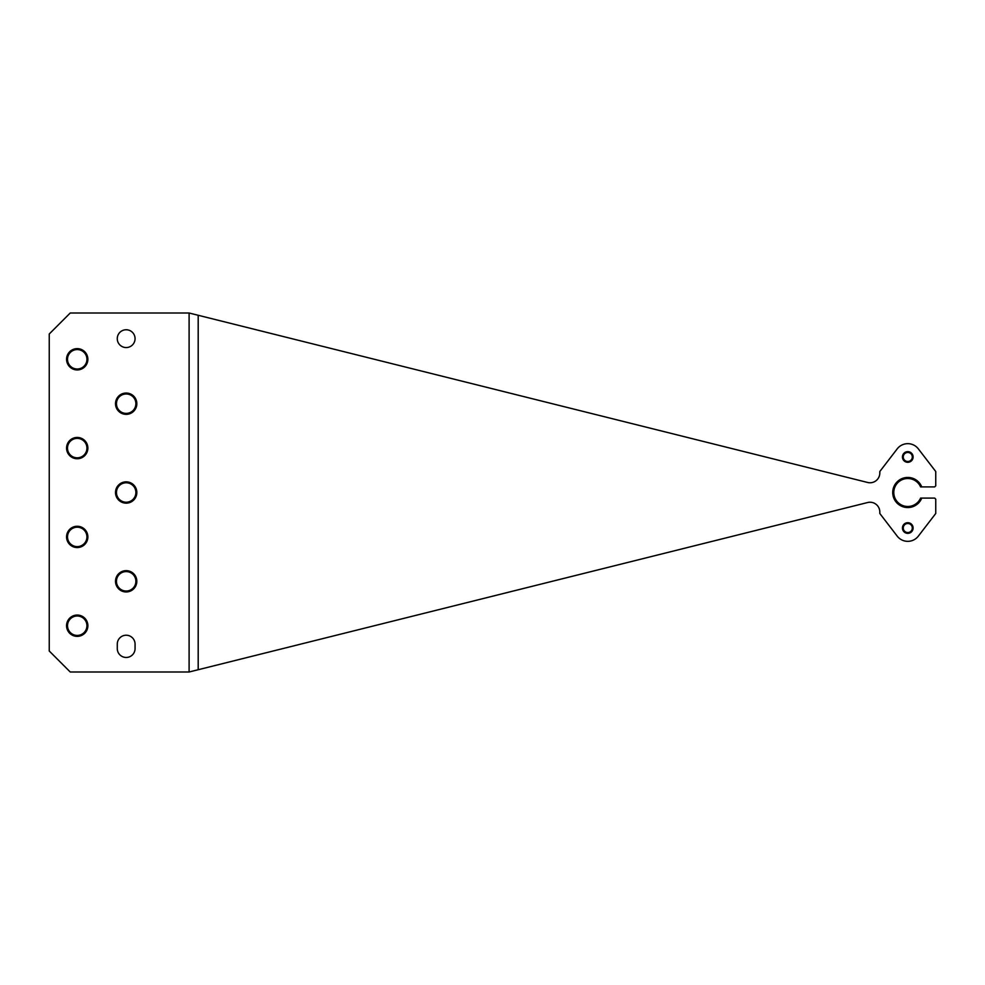 <?xml version="1.0" encoding="UTF-8"?>
<svg xmlns="http://www.w3.org/2000/svg" width="985" height="985" viewBox="0 0 985 985"><rect width="100%" height="100%" fill="white"/><g stroke="black" fill="none" stroke-linecap="round" stroke-linejoin="round"><path stroke-width="1.48" d="M126.166 503.163A10.663 10.663 0 0 0 135.401 487.169A10.663 10.663 0 0 0 116.944 487.169A10.663 10.663 0 0 0 126.166 503.163M77.224 547.562A10.663 10.663 0 0 0 86.446 531.58A10.663 10.663 0 0 0 67.99 531.58A10.663 10.663 0 0 0 77.224 547.562M77.224 636.372A10.663 10.663 0 0 0 86.446 620.378A10.663 10.663 0 0 0 67.99 620.378A10.663 10.663 0 0 0 77.224 636.372M126.166 591.96A10.663 10.663 0 0 0 135.401 575.979A10.663 10.663 0 0 0 116.944 575.979A10.663 10.663 0 0 0 126.166 591.96M126.166 414.353A10.663 10.663 0 0 0 135.401 398.359A10.663 10.663 0 0 0 116.944 398.359A10.663 10.663 0 0 0 126.166 414.353M77.224 369.941A10.663 10.663 0 0 0 86.446 353.96A10.663 10.663 0 0 0 67.99 353.96A10.663 10.663 0 0 0 77.224 369.941M77.224 458.751A10.663 10.663 0 0 0 86.446 442.77A10.663 10.663 0 0 0 67.99 442.77A10.663 10.663 0 0 0 77.224 458.751M117.277 644.116L117.277 648.561A8.902 8.902 0 0 0 126.166 657.463A8.902 8.902 0 0 0 135.068 648.561L135.068 644.116A8.902 8.902 0 0 0 126.166 635.226A8.902 8.902 0 0 0 117.277 644.116M189.108 313.008L70.23 313.008L49.25 333.989L49.25 651.011L70.23 671.992L189.108 671.992L189.108 313.008L198.194 315.274L198.194 669.726L867.65 502.522A9.788 9.788 0 0 1 879.814 512.028L879.814 513.481L897.212 536.135A13.322 13.322 0 0 0 918.34 536.135L935.75 513.481L935.75 499.161L934.679 498.09L921.751 498.09A15.046 15.046 0 0 1 898.665 504.48A15.046 15.046 0 0 1 898.665 480.52A15.046 15.046 0 0 1 921.751 486.91L934.679 486.91L935.75 485.839L935.75 471.519L918.34 448.864A13.322 13.322 0 0 0 897.212 448.864L879.814 471.519L879.814 472.972A9.788 9.788 0 0 1 867.65 482.478L198.194 315.274M126.166 347.557A8.902 8.902 0 0 0 133.874 334.21A8.902 8.902 0 0 0 118.459 334.21A8.902 8.902 0 0 0 126.166 347.557M198.194 669.726L189.108 671.992M921.751 486.91L920.593 486.91A13.987 13.987 0 0 0 899.194 481.456A13.987 13.987 0 0 0 899.194 503.544A13.987 13.987 0 0 0 920.593 498.09L921.751 498.09M907.776 462.31A5.331 5.331 0 0 0 912.393 454.307A5.331 5.331 0 0 0 903.159 454.307A5.331 5.331 0 0 0 907.776 462.31M907.776 533.353A5.331 5.331 0 0 0 912.393 525.362A5.331 5.331 0 0 0 903.159 525.362A5.331 5.331 0 0 0 907.776 533.353M907.776 532.553A4.531 4.531 0 0 0 911.704 525.756A4.531 4.531 0 0 0 903.861 525.756A4.531 4.531 0 0 0 907.776 532.553M907.776 461.509A4.531 4.531 0 0 0 911.704 454.713A4.531 4.531 0 0 0 903.861 454.713A4.531 4.531 0 0 0 907.776 461.509M77.224 457.816A9.715 9.715 0 0 0 85.633 443.238A9.715 9.715 0 0 0 68.815 443.238A9.715 9.715 0 0 0 77.224 457.816M77.224 369.006A9.715 9.715 0 0 0 85.633 354.428A9.715 9.715 0 0 0 68.815 354.428A9.715 9.715 0 0 0 77.224 369.006M126.166 413.404A9.715 9.715 0 0 0 134.588 398.839A9.715 9.715 0 0 0 117.757 398.839A9.715 9.715 0 0 0 126.166 413.404M126.166 591.025A9.715 9.715 0 0 0 134.588 576.447A9.715 9.715 0 0 0 117.757 576.447A9.715 9.715 0 0 0 126.166 591.025M77.224 635.423A9.715 9.715 0 0 0 85.633 620.858A9.715 9.715 0 0 0 68.815 620.858A9.715 9.715 0 0 0 77.224 635.423M77.224 546.613A9.715 9.715 0 0 0 85.633 532.048A9.715 9.715 0 0 0 68.815 532.048A9.715 9.715 0 0 0 77.224 546.613M126.166 502.215A9.715 9.715 0 0 0 134.588 487.649A9.715 9.715 0 0 0 117.757 487.649A9.715 9.715 0 0 0 126.166 502.215"/></g></svg>

